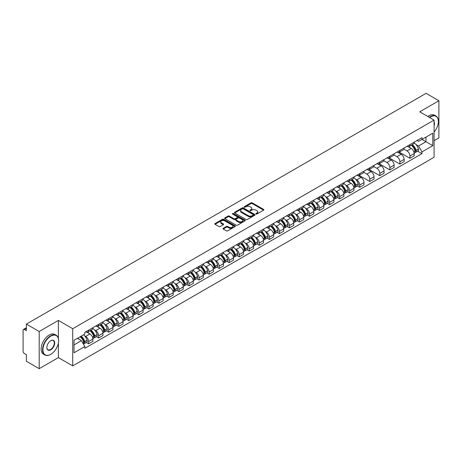 <?xml version="1.0" encoding="UTF-8"?>
<svg xmlns="http://www.w3.org/2000/svg" width="462" height="462" viewBox="0 0 462 462"><rect width="100%" height="100%" fill="white"/><g stroke="black" fill="none" stroke-linecap="round" stroke-linejoin="round"><path stroke-width="0.69" d="M255.994 214.01A0.624 0.364 0 0 0 256.878 214.01L263.588 210.135A0.895 0.514 0 0 0 263.848 209.771A0.895 0.514 0 0 0 263.588 209.402L252.217 202.841A0.895 0.514 0 0 0 250.953 202.841L244.242 206.716A0.624 0.364 0 0 0 245.126 207.224L245.992 206.722A2.859 1.652 0 0 1 250.034 206.722L250.987 207.271A2.859 1.652 0 0 1 251.825 208.437A2.859 1.652 0 0 1 250.987 209.604L250.115 210.106A0.624 0.364 0 0 0 250.999 210.614L251.871 210.118A2.859 1.652 0 0 1 255.913 210.118L256.86 210.66A2.859 1.652 0 0 1 257.698 211.833A2.859 1.652 0 0 1 256.86 212.999L255.994 213.496A0.624 0.364 0 0 0 255.994 214.01L255.994 213.496M223.215 228.297A0.895 0.514 0 0 0 222.955 228.661A0.895 0.514 0 0 0 223.215 229.031L226.409 230.873A0.895 0.514 0 0 0 227.674 230.873L235.129 226.565A0.895 0.514 0 0 0 235.389 226.201A0.895 0.514 0 0 0 235.129 225.837L223.752 219.271A0.895 0.514 0 0 0 222.493 219.271L215.038 223.573A0.895 0.514 0 0 0 214.772 223.937A0.895 0.514 0 0 0 215.038 224.307L218.89 226.53A0.895 0.514 0 0 0 220.155 226.53L223.342 224.688A0.895 0.514 0 0 0 223.608 224.324A0.895 0.514 0 0 0 223.342 223.96L221.431 222.857A2.391 1.38 0 0 1 220.732 221.881A2.391 1.38 0 0 1 222.21 220.605A2.391 1.38 0 0 1 224.815 220.905L232.299 225.225A2.391 1.38 0 0 1 232.998 226.201A2.391 1.38 0 0 1 231.526 227.477A2.391 1.38 0 0 1 228.921 227.177L227.674 226.455A0.895 0.514 0 0 0 226.409 226.455L223.215 228.297L223.215 229.031M72.725 328.713L58.374 320.426L39.189 331.502L26.38 324.105L426.091 93.336L438.9 100.733L419.721 111.804L434.072 120.091L72.725 328.713L72.725 365.875L434.072 157.253L434.072 120.091M246.055 219.525A0.895 0.514 0 0 0 247.32 219.525L254.776 215.223A0.895 0.514 0 0 0 255.036 214.859A0.895 0.514 0 0 0 254.776 214.495L243.405 207.929A0.895 0.514 0 0 0 242.14 207.929L234.684 212.231A0.895 0.514 0 0 0 234.425 212.595A0.895 0.514 0 0 0 234.684 212.959L246.055 219.525M232.756 214.143A0.624 0.364 0 0 1 233.391 214.235L244.941 220.9L237.497 225.196A0.895 0.514 0 0 1 236.232 225.196L224.861 218.63L224.861 217.902A0.895 0.514 0 0 0 224.601 218.266A0.895 0.514 0 0 0 224.861 218.63M224.861 217.902L228.049 216.06A0.895 0.514 0 0 1 229.314 216.06L233.928 218.722A0.895 0.514 0 0 0 235.193 218.722L237.306 217.504A0.895 0.514 0 0 0 237.566 217.14A0.895 0.514 0 0 0 237.306 216.77L232.507 213.998A0.624 0.364 0 0 1 233.391 213.49L244.952 220.166A0.895 0.514 0 0 1 245.212 220.53A0.895 0.514 0 0 1 244.952 220.894L244.952 220.166M39.189 331.502L39.189 368.664L26.38 361.267L26.38 354.689L24.388 353.54A1.819 1.051 -120 0 1 23.1 351.311L23.1 330.278A1.819 1.051 -120 0 1 23.475 329.441L26.38 327.766M434.072 140.679L438.9 137.895L438.9 100.733M39.189 368.664L58.374 357.588L72.725 365.875M26.38 324.105L26.38 330.682L24.388 329.533A1.819 1.051 -120 0 0 23.475 329.441M409.933 144.618A4.187 2.42 60 0 1 409.066 146.5L413.317 144.046A4.187 2.42 -120 0 0 414.183 142.169M403.909 149.128L406.976 150.901A4.187 2.42 60 0 1 409.938 156.029L414.183 153.575A4.187 2.42 -120 0 0 411.22 148.446L408.183 146.691M414.183 153.575L414.183 155.844L409.938 158.293L399.289 152.148M409.066 146.5A4.187 2.42 60 0 1 407.005 146.31M409.938 156.029L409.938 158.293M399.896 150.416A4.187 2.42 60 0 1 399.029 152.298L403.274 149.844A4.187 2.42 -120 0 0 404.14 147.961M389.247 157.946L399.896 164.091L404.14 161.636L404.14 159.373A4.187 2.42 -120 0 0 401.183 154.244L398.14 152.489M399.029 152.298A4.187 2.42 60 0 1 396.968 152.108M393.867 154.926L396.933 156.699A4.187 2.42 60 0 1 399.896 161.827L399.896 164.091M389.853 156.214A4.187 2.42 60 0 1 388.987 158.091L393.237 155.642A4.187 2.42 -120 0 0 394.103 153.759M379.204 163.739L389.853 169.889L394.103 167.435L394.103 165.171A4.187 2.42 -120 0 0 391.141 160.043L388.103 158.287M388.987 158.091A4.187 2.42 60 0 1 386.925 157.906M383.824 160.724L386.89 162.491A4.187 2.42 60 0 1 389.853 167.619L389.853 169.889M379.81 162.012A4.187 2.42 60 0 1 378.944 163.889L383.194 161.44A4.187 2.42 -120 0 0 384.061 159.557M369.161 169.537L379.81 175.687L384.061 173.233L384.061 170.969A4.187 2.42 -120 0 0 381.098 165.841L378.06 164.085M378.944 163.889A4.187 2.42 60 0 1 376.882 163.704M373.781 166.522L376.853 168.289A4.187 2.42 60 0 1 379.81 173.417L379.81 175.687M369.773 167.81A4.187 2.42 60 0 1 368.907 169.687L373.152 167.232A4.187 2.42 -120 0 0 374.018 165.356M359.124 175.335L369.773 181.485L374.018 179.031L374.018 176.761A4.187 2.42 -120 0 0 371.061 171.633L368.018 169.877M368.907 169.687A4.187 2.42 60 0 1 366.845 169.496M363.744 172.314L366.811 174.087A4.187 2.42 60 0 1 369.773 179.216L369.773 181.485M359.731 173.602A4.187 2.42 60 0 1 358.864 175.485L363.109 173.031A4.187 2.42 -120 0 0 363.981 171.154M357.426 185.949L359.731 187.277L363.981 184.829L363.981 182.559A4.187 2.42 -120 0 0 361.018 177.431L357.975 175.675M358.864 175.485A4.187 2.42 60 0 1 356.803 175.294M355.7 179.268L356.768 179.885A4.187 2.42 60 0 1 359.731 185.014L359.731 187.277M349.688 179.4A4.187 2.42 60 0 1 348.822 181.283L353.072 178.829A4.187 2.42 -120 0 0 353.938 176.952M347.384 191.747L349.688 193.076L353.938 190.627L353.938 188.357A4.187 2.42 -120 0 0 350.976 183.229L347.938 181.474M348.822 181.283A4.187 2.42 60 0 1 346.76 181.092M345.657 185.066L346.731 185.684A4.187 2.42 60 0 1 349.688 190.812L349.688 193.076M339.651 185.198A4.187 2.42 60 0 1 338.779 187.081L343.029 184.627A4.187 2.42 -120 0 0 343.895 182.744M337.347 197.545L339.651 198.874L343.895 196.419L343.895 194.155A4.187 2.42 -120 0 0 340.939 189.027L337.895 187.272M338.779 187.081A4.187 2.42 60 0 1 336.723 186.891M335.614 190.864L336.688 191.482A4.187 2.42 60 0 1 339.651 196.61L339.651 198.874M329.608 190.997A4.187 2.42 60 0 1 328.742 192.873L332.987 190.425A4.187 2.42 -120 0 0 333.853 188.542M327.304 203.344L329.608 204.672L333.859 202.217L333.859 199.954A4.187 2.42 -120 0 0 330.896 194.825L327.853 193.07M328.742 192.873A4.187 2.42 60 0 1 326.68 192.689M325.577 196.656L326.646 197.274A4.187 2.42 60 0 1 329.608 202.402L329.608 204.672M319.565 196.795A4.187 2.42 60 0 1 318.699 198.672L322.95 196.223A4.187 2.42 -120 0 0 323.816 194.34M317.261 209.136L319.565 210.47L323.816 208.016L323.816 205.752A4.187 2.42 -120 0 0 320.853 200.623L317.816 198.868M318.699 198.672A4.187 2.42 60 0 1 316.637 198.487M315.534 202.454L316.609 203.072A4.187 2.42 60 0 1 319.565 208.2L319.565 210.47M309.523 202.593A4.187 2.42 60 0 1 308.656 204.47L312.907 202.015A4.187 2.42 -120 0 0 313.773 200.138M307.224 214.934L309.528 216.268L313.773 213.814L313.773 211.544A4.187 2.42 -120 0 0 310.811 206.416L307.773 204.66M308.656 204.47A4.187 2.42 60 0 1 306.595 204.279M305.492 208.252L306.566 208.87A4.187 2.42 60 0 1 309.528 213.998L309.528 216.268M299.486 208.385A4.187 2.42 60 0 1 298.619 210.268L302.864 207.813A4.187 2.42 -120 0 0 303.73 205.937M297.182 220.732L299.486 222.06L303.73 219.612L303.73 217.342A4.187 2.42 -120 0 0 300.774 212.214L297.73 210.458M298.619 210.268A4.187 2.42 60 0 1 296.558 210.077M295.455 214.05L296.523 214.668A4.187 2.42 60 0 1 299.486 219.797L299.486 222.06M289.443 214.183A4.187 2.42 60 0 1 288.577 216.066L292.827 213.611A4.187 2.42 -120 0 0 293.693 211.735M287.139 226.53L289.443 227.858L293.693 225.41L293.693 223.14A4.187 2.42 -120 0 0 290.731 218.012L287.693 216.256M288.577 216.066A4.187 2.42 60 0 1 286.515 215.875M285.412 219.848L286.48 220.466A4.187 2.42 60 0 1 289.443 225.595L289.443 227.858M279.4 219.981A4.187 2.42 60 0 1 278.534 221.864L282.784 219.41A4.187 2.42 -120 0 0 283.651 217.527M277.102 232.328L279.4 233.657L283.651 231.202L283.651 228.938A4.187 2.42 -120 0 0 280.688 223.81L277.65 222.055M278.534 221.864A4.187 2.42 60 0 1 276.472 221.673M275.369 225.641L276.443 226.264A4.187 2.42 60 0 1 279.4 231.393L279.4 233.657M269.363 225.779A4.187 2.42 60 0 1 268.497 227.656L272.742 225.208A4.187 2.42 -120 0 0 273.608 223.325M267.059 238.126L269.363 239.455L273.608 237L273.608 234.736A4.187 2.42 -120 0 0 270.651 229.608L267.608 227.853M268.497 227.656A4.187 2.42 60 0 1 266.435 227.471M265.332 231.439L266.401 232.057A4.187 2.42 60 0 1 269.363 237.185L269.363 239.455M259.321 231.578A4.187 2.42 60 0 1 258.454 233.454L262.699 231.006A4.187 2.42 -120 0 0 263.571 229.123M257.016 243.919L259.321 245.253L263.571 242.798L263.571 240.535A4.187 2.42 -120 0 0 260.608 235.406L257.565 233.651M258.454 233.454A4.187 2.42 60 0 1 256.393 233.264M255.29 237.237L256.358 237.855A4.187 2.42 60 0 1 259.321 242.983L259.321 245.253M249.278 237.376A4.187 2.42 60 0 1 248.412 239.252L252.662 236.798A4.187 2.42 -120 0 0 253.528 234.921M246.974 249.717L249.278 251.051L253.528 248.596L253.528 246.327A4.187 2.42 -120 0 0 250.566 241.199L247.528 239.443M248.412 239.252A4.187 2.42 60 0 1 246.35 239.062M245.247 243.035L246.321 243.653A4.187 2.42 60 0 1 249.278 248.781L249.278 251.051M239.241 243.168A4.187 2.42 60 0 1 238.369 245.051L242.619 242.596A4.187 2.42 -120 0 0 243.486 240.719M236.937 255.515L239.241 256.843L243.486 254.395L243.486 252.125A4.187 2.42 -120 0 0 240.529 246.997L237.485 245.241M238.369 245.051A4.187 2.42 60 0 1 236.313 244.86M235.204 248.833L236.278 249.451A4.187 2.42 60 0 1 239.241 254.579L239.241 256.843M229.198 248.966A4.187 2.42 60 0 1 228.332 250.849L232.577 248.394A4.187 2.42 -120 0 0 233.443 246.517M226.894 261.313L229.198 262.641L233.449 260.193L233.449 257.923A4.187 2.42 -120 0 0 230.486 252.795L227.443 251.039M228.332 250.849A4.187 2.42 60 0 1 226.27 250.658M225.167 254.631L226.236 255.249A4.187 2.42 60 0 1 229.198 260.377L229.198 262.641M219.155 254.764A4.187 2.42 60 0 1 218.289 256.647L222.54 254.192A4.187 2.42 -120 0 0 223.406 252.31M216.851 267.111L219.155 268.439L223.406 265.985L223.406 263.721A4.187 2.42 -120 0 0 220.443 258.593L217.406 256.837M218.289 256.647A4.187 2.42 60 0 1 216.228 256.456M215.125 260.424L216.199 261.047A4.187 2.42 60 0 1 219.155 266.176L219.155 268.439M209.113 260.562A4.187 2.42 60 0 1 208.247 262.439L212.497 259.99A4.187 2.42 -120 0 0 213.363 258.108M206.814 272.909L209.119 274.237L213.363 271.783L213.363 269.519A4.187 2.42 -120 0 0 210.401 264.391L207.363 262.635M208.247 262.439A4.187 2.42 60 0 1 206.185 262.254M205.082 266.222L206.156 266.84A4.187 2.42 60 0 1 209.119 271.968L209.119 274.237M199.076 266.36A4.187 2.42 60 0 1 198.21 268.237L202.454 265.783A4.187 2.42 -120 0 0 203.32 263.906M196.772 278.702L199.076 280.036L203.32 277.581L203.32 275.317A4.187 2.42 -120 0 0 200.364 270.189L197.32 268.434M198.21 268.237A4.187 2.42 60 0 1 196.148 268.047M195.045 272.02L196.113 272.638A4.187 2.42 60 0 1 199.076 277.766L199.076 280.036M189.033 272.158A4.187 2.42 60 0 1 188.167 274.035L192.417 271.581A4.187 2.42 -120 0 0 193.283 269.704M186.729 284.5L189.033 285.834L193.283 283.379L193.283 281.11A4.187 2.42 -120 0 0 190.321 275.981L187.283 274.226M188.167 274.035A4.187 2.42 60 0 1 186.105 273.845M185.002 277.818L186.071 278.436A4.187 2.42 60 0 1 189.033 283.564L189.033 285.834M178.99 277.951A4.187 2.42 60 0 1 178.124 279.833L182.375 277.379A4.187 2.42 -120 0 0 183.241 275.502M176.692 290.298L178.99 291.626L183.241 289.177L183.241 286.908A4.187 2.42 -120 0 0 180.278 281.78L177.241 280.024M178.124 279.833A4.187 2.42 60 0 1 176.062 279.643M174.959 283.616L176.034 284.234A4.187 2.42 60 0 1 178.99 289.362L178.99 291.626M168.953 283.749A4.187 2.42 60 0 1 168.087 285.632L172.332 283.177A4.187 2.42 -120 0 0 173.198 281.3M166.649 296.096L168.953 297.424L173.198 294.975L173.198 292.706A4.187 2.42 -120 0 0 170.241 287.578L167.198 285.822M168.087 285.632A4.187 2.42 60 0 1 166.025 285.441M164.922 289.414L165.991 290.032A4.187 2.42 60 0 1 168.953 295.16L168.953 297.424M158.911 289.547A4.187 2.42 60 0 1 158.044 291.43L162.289 288.975A4.187 2.42 -120 0 0 163.161 287.093M156.606 301.894L158.911 303.222L163.161 300.768L163.161 298.504A4.187 2.42 -120 0 0 160.198 293.376L157.155 291.62M158.044 291.43A4.187 2.42 60 0 1 155.983 291.239M154.88 295.206L155.948 295.83A4.187 2.42 60 0 1 158.911 300.958L158.911 303.222M148.868 295.345A4.187 2.42 60 0 1 148.002 297.222L152.252 294.773A4.187 2.42 -120 0 0 153.118 292.891M146.564 307.692L148.868 309.02L153.118 306.566L153.118 304.302A4.187 2.42 -120 0 0 150.156 299.174L147.118 297.418M148.002 297.222A4.187 2.42 60 0 1 145.94 297.037M144.837 301.005L145.911 301.622A4.187 2.42 60 0 1 148.868 306.751L148.868 309.02M138.831 301.143A4.187 2.42 60 0 1 137.959 303.02L142.209 300.566A4.187 2.42 -120 0 0 143.076 298.689M136.527 313.484L138.831 314.818L143.076 312.364L143.076 310.094A4.187 2.42 -120 0 0 140.119 304.966L137.075 303.211M137.959 303.02A4.187 2.42 60 0 1 135.903 302.829M134.794 306.803L135.868 307.421A4.187 2.42 60 0 1 138.831 312.549L138.831 314.818M128.788 306.941A4.187 2.42 60 0 1 127.922 308.818L132.167 306.364A4.187 2.42 -120 0 0 133.039 304.487M126.484 319.282L128.788 320.616L133.039 318.162L133.039 315.892A4.187 2.42 -120 0 0 130.076 310.764L127.033 309.009M127.922 308.818A4.187 2.42 60 0 1 125.86 308.628M124.757 312.601L125.826 313.219A4.187 2.42 60 0 1 128.788 318.347L128.788 320.616M118.746 312.734A4.187 2.42 60 0 1 117.879 314.616L122.13 312.162A4.187 2.42 -120 0 0 122.996 310.285M116.441 325.081L118.746 326.409L122.996 323.96L122.996 321.691A4.187 2.42 -120 0 0 120.033 316.562L116.996 314.807M117.879 314.616A4.187 2.42 60 0 1 115.818 314.426M114.715 318.399L115.789 319.017A4.187 2.42 60 0 1 118.746 324.145L118.746 326.409M108.703 318.532A4.187 2.42 60 0 1 107.837 320.414L112.087 317.96A4.187 2.42 -120 0 0 112.953 316.077M106.404 330.879L108.709 332.207L112.953 329.758L112.953 327.489A4.187 2.42 -120 0 0 109.991 322.361L106.953 320.605M107.837 320.414A4.187 2.42 60 0 1 105.775 320.224M104.672 324.197L105.746 324.815A4.187 2.42 60 0 1 108.709 329.943L108.709 332.207M98.666 324.33A4.187 2.42 60 0 1 97.8 326.207L102.044 323.758A4.187 2.42 -120 0 0 102.91 321.875M96.362 336.677L98.666 338.005L102.91 335.551L102.91 333.287A4.187 2.42 -120 0 0 99.954 328.159L96.91 326.403M97.8 326.207A4.187 2.42 60 0 1 95.738 326.022M94.635 329.989L95.703 330.607A4.187 2.42 60 0 1 98.666 335.741L98.666 338.005M88.623 330.128A4.187 2.42 60 0 1 87.757 332.005L92.007 329.556A4.187 2.42 -120 0 0 92.874 327.673M86.319 342.475L88.623 343.803L92.874 341.349L92.874 339.085A4.187 2.42 -120 0 0 89.911 333.957L86.873 332.201M87.757 332.005A4.187 2.42 60 0 1 85.695 331.82M84.592 335.787L85.661 336.405A4.187 2.42 60 0 1 88.623 341.534L88.623 343.803M417.047 140.512L418.56 141.384L432.784 133.172L425.964 137.11L425.964 141.719L418.56 145.992L415.944 144.485M74.012 344.918L81.416 340.644L84.829 346.552L74.012 352.795L74.012 340.309L84.829 334.066L84.829 332.317L421.973 137.67L421.973 139.414L432.784 145.657L421.973 151.906L418.56 145.992M432.784 133.172L432.784 145.657M84.829 346.552L84.829 348.296L421.973 153.65L421.973 151.906M58.374 320.426L58.374 338.311M58.374 343.168L58.374 357.588M81.416 340.644L77.425 338.34M417.671 151.166L421.973 153.65M256.243 214.097L256.86 213.739A2.859 1.652 0 0 0 257.698 212.572L257.698 211.833M251.825 208.437L251.825 209.182A2.859 1.652 0 0 1 250.987 210.349L250.364 210.707M263.577 210.141L252.217 203.58A0.895 0.514 0 0 0 250.953 203.58L244.49 207.311M254.776 214.495L254.776 215.223L243.405 208.668A0.895 0.514 0 0 0 242.14 208.668L234.696 212.965L234.684 212.231M253.193 215.113A0.624 0.364 0 0 0 253.193 214.605L243.214 208.841A0.624 0.364 0 0 0 242.331 208.841L241.412 209.367A2.859 1.652 0 0 0 240.575 210.533A2.859 1.652 0 0 0 241.412 211.7L248.238 215.644A2.859 1.652 0 0 0 252.281 215.644L253.193 215.113L253.193 215.858A0.624 0.364 0 0 0 253.378 215.598L253.378 214.859M240.575 210.533L240.575 211.278A2.859 1.652 0 0 0 241.412 212.445L241.412 211.7M253.193 215.858L252.281 216.383A2.859 1.652 0 0 1 248.238 216.383L241.412 212.445M224.873 218.642L228.049 216.805L228.049 216.06M237.566 217.14L237.566 217.879A0.895 0.514 0 0 1 237.306 218.243L235.193 219.467A0.895 0.514 0 0 1 233.928 219.467L229.314 216.805A0.895 0.514 0 0 0 228.049 216.805M238.71 221.489A2.391 1.38 0 0 0 241.32 221.789A2.391 1.38 0 0 0 242.793 220.513A2.391 1.38 0 0 0 242.094 219.537L239.455 218.012A0.895 0.514 0 0 0 238.19 218.012L236.076 219.236A0.895 0.514 0 0 0 235.811 219.6A0.895 0.514 0 0 0 236.076 219.964L238.71 221.489L238.71 222.228A2.391 1.38 0 0 0 241.32 222.528A2.391 1.38 0 0 0 242.793 221.252L242.793 220.513M235.811 219.6L235.811 220.345A0.895 0.514 0 0 0 236.076 220.709L236.076 219.964M238.71 222.228L236.076 220.709M232.998 226.201L232.998 226.946A2.391 1.38 0 0 1 231.526 228.222A2.391 1.38 0 0 1 228.921 227.922L227.674 227.2A0.895 0.514 0 0 0 226.409 227.2L223.227 229.037M220.732 221.881L220.732 222.62A2.391 1.38 0 0 0 221.431 223.596L221.431 222.857M223.331 224.694L221.431 223.596M235.118 226.571L223.752 220.016A0.895 0.514 0 0 0 222.493 220.016L215.049 224.313M411.515 145.085A5.735 3.309 60 0 1 411.544 145.103A5.735 3.309 60 0 1 415.321 150.248L415.35 150.369A1.115 0.641 60 0 1 415.176 151.241A1.115 0.641 60 0 1 415.153 151.259M411.267 145.23A6.918 3.996 60 0 1 415.067 150.941L415.101 151.057A2.298 1.328 60 0 1 414.737 152.864L414.166 153.193M415.13 152.356A2.298 1.328 -120 0 0 415.765 152.269A2.298 1.328 -120 0 0 416.129 150.462L416.095 150.346A6.918 3.996 -120 0 0 412.295 144.635M414.096 142.902A6.918 3.996 60 0 1 418.445 148.989L418.48 149.105A2.298 1.328 60 0 1 418.116 150.912L415.765 152.269M408.905 146.581A6.918 3.996 60 0 1 410.348 147.944M413.715 147.956L414.593 148.464M434.072 132.051A11.105 6.41 120 0 0 438.386 121.466A11.105 6.41 120 0 0 430.532 116.932A11.105 6.41 120 0 0 429.62 117.521M429.256 117.313A11.377 6.572 -60 0 1 430.341 116.597A11.377 6.572 -60 0 1 436.03 116.037A11.377 6.572 -60 0 1 438.386 121.246A11.377 6.572 -60 0 1 438.386 121.356M434.072 121.997A5.55 3.205 -60 0 1 434.072 125.918M427.841 116.493A11.377 6.572 -60 0 1 428.921 115.783A11.377 6.572 -60 0 1 434.615 115.217L436.03 116.037M50.583 354.429L50.78 354.319A11.105 6.41 120 0 0 58.628 340.719A11.105 6.41 120 0 0 50.78 336.186A11.105 6.41 120 0 0 42.926 349.786A11.105 6.41 120 0 0 50.78 354.319L50.583 354.429A11.377 6.572 -60 0 1 44.895 354.995A11.377 6.572 -60 0 1 43.151 345.876A11.377 6.572 -60 0 1 50.583 335.851A11.377 6.572 -60 0 1 56.272 335.285A11.377 6.572 -60 0 1 58.628 340.494A11.377 6.572 -60 0 1 58.628 340.609M50.78 340.719L50.78 340.719A5.55 3.205 -60 0 1 54.701 342.983A5.55 3.205 -60 0 1 50.78 349.786A5.55 3.205 -60 0 1 46.853 347.516A5.55 3.205 -60 0 1 50.78 340.719L50.78 340.719M46.853 347.407A5.278 3.049 120 0 0 47.944 349.711A5.278 3.049 120 0 0 50.583 349.451A5.278 3.049 120 0 0 54.031 344.796A5.278 3.049 120 0 0 53.222 340.569A5.278 3.049 120 0 0 50.681 340.777M44.895 354.995L43.48 354.175A11.377 6.572 -60 0 1 41.736 345.056A11.377 6.572 -60 0 1 49.168 335.031A11.377 6.572 -60 0 1 54.857 334.471L56.272 335.285M351.27 179.868A5.735 3.309 60 0 1 351.299 179.885A5.735 3.309 60 0 1 355.07 185.031L355.105 185.152A1.115 0.641 60 0 1 354.932 186.024A1.115 0.641 60 0 1 354.903 186.042M351.022 180.013A6.918 3.996 60 0 1 354.822 185.724L354.856 185.84A2.298 1.328 60 0 1 354.493 187.647L353.921 187.976M354.885 187.139A2.298 1.328 -120 0 0 355.521 187.052A2.298 1.328 -120 0 0 355.884 185.245L355.85 185.129A6.918 3.996 -120 0 0 352.05 179.418M353.852 177.685A6.918 3.996 60 0 1 358.2 183.772L358.235 183.888A2.298 1.328 60 0 1 357.871 185.695L355.521 187.052M348.66 181.364A6.918 3.996 60 0 1 350.104 182.727M353.47 182.733L354.348 183.247M341.227 185.666A5.735 3.309 60 0 1 341.256 185.684A5.735 3.309 60 0 1 345.033 190.829L345.068 190.945A1.115 0.641 60 0 1 344.889 191.822A1.115 0.641 60 0 1 344.866 191.834M340.979 185.811A6.918 3.996 60 0 1 344.779 191.516L344.814 191.638A2.298 1.328 60 0 1 344.45 193.439L343.878 193.774M344.843 192.931A2.298 1.328 -120 0 0 345.478 192.845A2.298 1.328 -120 0 0 345.842 191.043L345.807 190.922A6.918 3.996 -120 0 0 342.007 185.216M343.809 183.483A6.918 3.996 60 0 1 348.157 189.57L348.192 189.686A2.298 1.328 60 0 1 347.828 191.493L345.478 192.845M338.617 187.162A6.918 3.996 60 0 1 340.061 188.525M343.428 188.531L344.311 189.039M331.19 191.464A5.735 3.309 60 0 1 331.219 191.482A5.735 3.309 60 0 1 334.99 196.627L335.025 196.743A1.115 0.641 60 0 1 334.846 197.62A1.115 0.641 60 0 1 334.823 197.632M330.936 191.609A6.918 3.996 60 0 1 334.736 197.314L334.771 197.436A2.298 1.328 60 0 1 334.407 199.238L333.835 199.567M334.8 198.729A2.298 1.328 -120 0 0 335.441 198.643A2.298 1.328 -120 0 0 335.805 196.841L335.77 196.72A6.918 3.996 -120 0 0 331.964 191.014M333.766 189.281A6.918 3.996 60 0 1 338.12 195.362L338.149 195.484A2.298 1.328 60 0 1 337.791 197.286L335.441 198.643M328.58 192.954A6.918 3.996 60 0 1 330.024 194.317M333.385 194.329L334.269 194.837M321.148 197.262A5.735 3.309 60 0 1 321.177 197.274A5.735 3.309 60 0 1 324.948 202.425L324.982 202.541A1.115 0.641 60 0 1 324.809 203.419A1.115 0.641 60 0 1 324.78 203.43M320.894 197.407A6.918 3.996 60 0 1 324.699 203.113L324.734 203.234A2.298 1.328 60 0 1 324.37 205.036L323.798 205.365M324.763 204.527A2.298 1.328 -120 0 0 325.398 204.441A2.298 1.328 -120 0 0 325.762 202.639L325.727 202.518A6.918 3.996 -120 0 0 321.927 196.812M323.729 195.074A6.918 3.996 60 0 1 328.078 201.161L328.112 201.282A2.298 1.328 60 0 1 327.749 203.084L325.398 204.441M318.537 198.752A6.918 3.996 60 0 1 319.981 200.115M323.342 200.127L324.226 200.635M311.105 203.055A5.735 3.309 60 0 1 311.134 203.072A5.735 3.309 60 0 1 314.911 208.218L314.94 208.339A1.115 0.641 60 0 1 314.766 209.217A1.115 0.641 60 0 1 314.743 209.228M310.857 203.199A6.918 3.996 60 0 1 314.657 208.911L314.691 209.026A2.298 1.328 60 0 1 314.327 210.834L313.756 211.163M314.72 210.326A2.298 1.328 -120 0 0 315.355 210.239A2.298 1.328 -120 0 0 315.719 208.431L315.685 208.316A6.918 3.996 -120 0 0 311.885 202.61M313.686 200.872A6.918 3.996 60 0 1 318.035 206.959L318.07 207.08A2.298 1.328 60 0 1 317.706 208.882L315.355 210.239M308.495 204.55A6.918 3.996 60 0 1 309.938 205.913M313.305 205.925L314.183 206.433M301.062 208.853A5.735 3.309 60 0 1 301.091 208.87A5.735 3.309 60 0 1 304.868 214.016L304.903 214.137A1.115 0.641 60 0 1 304.724 215.009A1.115 0.641 60 0 1 304.701 215.026M300.814 208.997A6.918 3.996 60 0 1 304.614 214.709L304.649 214.824A2.298 1.328 60 0 1 304.285 216.632L303.713 216.961M304.677 216.124A2.298 1.328 -120 0 0 305.318 216.037A2.298 1.328 -120 0 0 305.682 214.229L305.648 214.114A6.918 3.996 -120 0 0 301.842 208.402M303.644 206.67A6.918 3.996 60 0 1 307.992 212.757L308.027 212.872A2.298 1.328 60 0 1 307.663 214.68L305.318 216.037M298.452 210.349A6.918 3.996 60 0 1 299.902 211.712M303.263 211.723L304.146 212.231M291.025 214.651A5.735 3.309 60 0 1 291.054 214.668A5.735 3.309 60 0 1 294.825 219.814L294.86 219.935A1.115 0.641 60 0 1 294.687 220.807A1.115 0.641 60 0 1 294.658 220.819M290.771 214.795A6.918 3.996 60 0 1 294.577 220.507L294.612 220.622A2.298 1.328 60 0 1 294.248 222.43L293.676 222.759M294.64 221.922A2.298 1.328 -120 0 0 295.276 221.835A2.298 1.328 -120 0 0 295.64 220.028L295.605 219.912A6.918 3.996 -120 0 0 291.805 214.201M293.607 212.468A6.918 3.996 60 0 1 297.955 218.555L297.99 218.67A2.298 1.328 60 0 1 297.626 220.478L295.276 221.835M288.415 216.147A6.918 3.996 60 0 1 289.859 217.51M293.22 217.515L294.103 218.029M280.983 220.449A5.735 3.309 60 0 1 281.012 220.466A5.735 3.309 60 0 1 284.783 225.612L284.817 225.727A1.115 0.641 60 0 1 284.644 226.605A1.115 0.641 60 0 1 284.615 226.617M280.734 220.593A6.918 3.996 60 0 1 284.534 226.299L284.569 226.42A2.298 1.328 60 0 1 284.205 228.222L283.633 228.557M284.598 227.714A2.298 1.328 -120 0 0 285.233 227.627A2.298 1.328 -120 0 0 285.597 225.826L285.562 225.704A6.918 3.996 -120 0 0 281.762 219.999M283.564 218.266A6.918 3.996 60 0 1 287.913 224.353L287.947 224.468A2.298 1.328 60 0 1 287.583 226.276L285.233 227.627M278.372 221.939A6.918 3.996 60 0 1 279.816 223.308M283.183 223.313L284.061 223.822M270.94 226.247A5.735 3.309 60 0 1 270.969 226.264A5.735 3.309 60 0 1 274.746 231.41L274.78 231.526A1.115 0.641 60 0 1 274.601 232.403A1.115 0.641 60 0 1 274.578 232.415M270.692 226.392A6.918 3.996 60 0 1 274.492 232.097L274.526 232.219A2.298 1.328 60 0 1 274.162 234.02L273.591 234.35M274.555 233.512A2.298 1.328 -120 0 0 275.196 233.425A2.298 1.328 -120 0 0 275.554 231.624L275.525 231.502A6.918 3.996 -120 0 0 271.72 225.797M273.521 224.058A6.918 3.996 60 0 1 277.87 230.145L277.905 230.267A2.298 1.328 60 0 1 277.541 232.068L275.196 233.425M268.33 227.737A6.918 3.996 60 0 1 269.779 229.1M273.14 229.112L274.024 229.62M260.903 232.045A5.735 3.309 60 0 1 260.932 232.057A5.735 3.309 60 0 1 264.703 237.202L264.738 237.324A1.115 0.641 60 0 1 264.559 238.201A1.115 0.641 60 0 1 264.535 238.213M260.649 232.19A6.918 3.996 60 0 1 264.455 237.895L264.483 238.017A2.298 1.328 60 0 1 264.125 239.818L263.554 240.148M264.518 239.31A2.298 1.328 -120 0 0 265.153 239.224A2.298 1.328 -120 0 0 265.517 237.422L265.483 237.301A6.918 3.996 -120 0 0 261.683 231.595M263.484 229.857A6.918 3.996 60 0 1 267.833 235.943L267.868 236.065A2.298 1.328 60 0 1 267.504 237.866L265.153 239.224M258.293 233.535A6.918 3.996 60 0 1 259.736 234.898M263.097 234.91L263.981 235.418M250.86 237.838A5.735 3.309 60 0 1 250.889 237.855A5.735 3.309 60 0 1 254.66 243L254.695 243.122A1.115 0.641 60 0 1 254.522 244A1.115 0.641 60 0 1 254.493 244.011M250.612 237.982A6.918 3.996 60 0 1 254.412 243.693L254.447 243.809A2.298 1.328 60 0 1 254.083 245.617L253.511 245.946M254.475 245.108A2.298 1.328 -120 0 0 255.111 245.022A2.298 1.328 -120 0 0 255.474 243.214L255.44 243.099A6.918 3.996 -120 0 0 251.64 237.387M253.442 235.655A6.918 3.996 60 0 1 257.79 241.742L257.825 241.863A2.298 1.328 60 0 1 257.461 243.665L255.111 245.022M248.25 239.333A6.918 3.996 60 0 1 249.694 240.696M253.06 240.708L253.938 241.216M240.817 243.636A5.735 3.309 60 0 1 240.846 243.653A5.735 3.309 60 0 1 244.623 248.799L244.658 248.92A1.115 0.641 60 0 1 244.479 249.792A1.115 0.641 60 0 1 244.456 249.809M240.569 243.78A6.918 3.996 60 0 1 244.369 249.492L244.404 249.607A2.298 1.328 60 0 1 244.04 251.415L243.468 251.744M244.433 250.906A2.298 1.328 -120 0 0 245.068 250.82A2.298 1.328 -120 0 0 245.432 249.012L245.397 248.897A6.918 3.996 -120 0 0 241.597 243.185M243.399 241.453A6.918 3.996 60 0 1 247.748 247.54L247.782 247.655A2.298 1.328 60 0 1 247.418 249.463L245.068 250.82M238.207 245.131A6.918 3.996 60 0 1 239.651 246.494M243.018 246.506L243.901 247.014M230.781 249.434A5.735 3.309 60 0 1 230.809 249.451A5.735 3.309 60 0 1 234.581 254.597L234.615 254.718A1.115 0.641 60 0 1 234.436 255.59A1.115 0.641 60 0 1 234.413 255.602M230.526 249.578A6.918 3.996 60 0 1 234.326 255.284L234.361 255.405A2.298 1.328 60 0 1 233.997 257.213L233.425 257.542M234.39 256.705A2.298 1.328 -120 0 0 235.031 256.618A2.298 1.328 -120 0 0 235.395 254.81L235.36 254.695A6.918 3.996 -120 0 0 231.554 248.983M233.356 247.251A6.918 3.996 60 0 1 237.711 253.338L237.739 253.453A2.298 1.328 60 0 1 237.381 255.261L235.031 256.618M228.17 250.93A6.918 3.996 60 0 1 229.614 252.292M232.975 252.298L233.859 252.812M220.738 255.232A5.735 3.309 60 0 1 220.767 255.249A5.735 3.309 60 0 1 224.538 260.395L224.572 260.51A1.115 0.641 60 0 1 224.399 261.388A1.115 0.641 60 0 1 224.37 261.4M220.484 255.376A6.918 3.996 60 0 1 224.289 261.082L224.324 261.203A2.298 1.328 60 0 1 223.96 263.005L223.389 263.34M224.353 262.497A2.298 1.328 -120 0 0 224.988 262.41A2.298 1.328 -120 0 0 225.352 260.608L225.317 260.487A6.918 3.996 -120 0 0 221.517 254.781M223.319 253.049A6.918 3.996 60 0 1 227.668 259.13L227.702 259.251A2.298 1.328 60 0 1 227.339 261.059L224.988 262.41M218.128 256.722A6.918 3.996 60 0 1 219.571 258.091M222.932 258.096L223.816 258.605M210.695 261.03A5.735 3.309 60 0 1 210.724 261.047A5.735 3.309 60 0 1 214.501 266.193L214.53 266.308A1.115 0.641 60 0 1 214.356 267.186A1.115 0.641 60 0 1 214.333 267.198M210.447 261.174A6.918 3.996 60 0 1 214.247 266.88L214.281 267.001A2.298 1.328 60 0 1 213.918 268.803L213.346 269.132M214.31 268.295A2.298 1.328 -120 0 0 214.946 268.208A2.298 1.328 -120 0 0 215.309 266.407L215.275 266.285A6.918 3.996 -120 0 0 211.475 260.58M213.277 258.841A6.918 3.996 60 0 1 217.625 264.928L217.66 265.049A2.298 1.328 60 0 1 217.296 266.851L214.946 268.208M208.085 262.52A6.918 3.996 60 0 1 209.529 263.883M212.895 263.894L213.773 264.403M200.652 266.828A5.735 3.309 60 0 1 200.681 266.84A5.735 3.309 60 0 1 204.458 271.985L204.493 272.106A1.115 0.641 60 0 1 204.314 272.984A1.115 0.641 60 0 1 204.291 272.996M200.404 266.972A6.918 3.996 60 0 1 204.204 272.678L204.239 272.799A2.298 1.328 60 0 1 203.875 274.601L203.303 274.93M204.268 274.093A2.298 1.328 -120 0 0 204.909 274.006A2.298 1.328 -120 0 0 205.272 272.205L205.238 272.083A6.918 3.996 -120 0 0 201.432 266.378M203.234 264.639A6.918 3.996 60 0 1 207.582 270.726L207.617 270.848A2.298 1.328 60 0 1 207.253 272.649L204.909 274.006M198.042 268.318A6.918 3.996 60 0 1 199.492 269.681M202.853 269.692L203.736 270.201M190.615 272.62A5.735 3.309 60 0 1 190.644 272.638A5.735 3.309 60 0 1 194.415 277.783L194.45 277.905A1.115 0.641 60 0 1 194.277 278.777A1.115 0.641 60 0 1 194.248 278.794M190.361 272.765A6.918 3.996 60 0 1 194.167 278.476L194.202 278.592A2.298 1.328 60 0 1 193.838 280.399L193.266 280.729M194.231 279.891A2.298 1.328 -120 0 0 194.866 279.805A2.298 1.328 -120 0 0 195.23 277.997L195.195 277.881A6.918 3.996 -120 0 0 191.395 272.17M193.197 270.437A6.918 3.996 60 0 1 197.545 276.524L197.58 276.646A2.298 1.328 60 0 1 197.216 278.447L194.866 279.805M188.005 274.116A6.918 3.996 60 0 1 189.449 275.479M192.81 275.491L193.694 275.999M180.573 278.419A5.735 3.309 60 0 1 180.602 278.436A5.735 3.309 60 0 1 184.373 283.581L184.407 283.703A1.115 0.641 60 0 1 184.234 284.575A1.115 0.641 60 0 1 184.205 284.592M180.324 278.563A6.918 3.996 60 0 1 184.124 284.274L184.159 284.39A2.298 1.328 60 0 1 183.795 286.197L183.223 286.527M184.188 285.689A2.298 1.328 -120 0 0 184.823 285.603A2.298 1.328 -120 0 0 185.187 283.795L185.152 283.68A6.918 3.996 -120 0 0 181.352 277.968M183.154 276.236A6.918 3.996 60 0 1 187.503 282.322L187.537 282.438A2.298 1.328 60 0 1 187.174 284.245L184.823 285.603M177.962 279.914A6.918 3.996 60 0 1 179.406 281.277M182.773 281.289L183.651 281.797M170.53 284.217A5.735 3.309 60 0 1 170.559 284.234A5.735 3.309 60 0 1 174.336 289.379L174.37 289.501A1.115 0.641 60 0 1 174.191 290.373A1.115 0.641 60 0 1 174.168 290.384M170.282 284.361A6.918 3.996 60 0 1 174.082 290.067L174.116 290.188A2.298 1.328 60 0 1 173.752 291.996L173.181 292.325M174.145 291.487A2.298 1.328 -120 0 0 174.786 291.401A2.298 1.328 -120 0 0 175.144 289.593L175.115 289.478A6.918 3.996 -120 0 0 171.31 283.766M173.111 282.034A6.918 3.996 60 0 1 177.46 288.121L177.495 288.236A2.298 1.328 60 0 1 177.131 290.044L174.786 291.401M167.92 285.712A6.918 3.996 60 0 1 169.369 287.075M172.73 287.081L173.614 287.595M160.493 290.015A5.735 3.309 60 0 1 160.522 290.032A5.735 3.309 60 0 1 164.293 295.178L164.328 295.293A1.115 0.641 60 0 1 164.149 296.171A1.115 0.641 60 0 1 164.125 296.182M160.239 290.159A6.918 3.996 60 0 1 164.045 295.865L164.074 295.986A2.298 1.328 60 0 1 163.715 297.788L163.144 298.123M164.108 297.28A2.298 1.328 -120 0 0 164.743 297.193A2.298 1.328 -120 0 0 165.107 295.391L165.073 295.27A6.918 3.996 -120 0 0 161.273 289.564M163.074 287.832A6.918 3.996 60 0 1 167.423 293.913L167.458 294.034A2.298 1.328 60 0 1 167.094 295.842L164.743 297.193M157.883 291.505A6.918 3.996 60 0 1 159.326 292.873M162.688 292.879L163.571 293.387M150.45 295.813A5.735 3.309 60 0 1 150.479 295.83A5.735 3.309 60 0 1 154.25 300.976L154.285 301.091A1.115 0.641 60 0 1 154.112 301.969A1.115 0.641 60 0 1 154.083 301.981M150.202 295.957A6.918 3.996 60 0 1 154.002 301.663L154.037 301.784A2.298 1.328 60 0 1 153.673 303.586L153.101 303.915M154.065 303.078A2.298 1.328 -120 0 0 154.701 302.991A2.298 1.328 -120 0 0 155.065 301.189L155.03 301.068A6.918 3.996 -120 0 0 151.23 295.362M153.032 293.624A6.918 3.996 60 0 1 157.38 299.711L157.415 299.832A2.298 1.328 60 0 1 157.051 301.634L154.701 302.991M147.84 297.303A6.918 3.996 60 0 1 149.284 298.666M152.651 298.677L153.528 299.185M140.408 301.605A5.735 3.309 60 0 1 140.436 301.622A5.735 3.309 60 0 1 144.213 306.768L144.248 306.889A1.115 0.641 60 0 1 144.069 307.767A1.115 0.641 60 0 1 144.046 307.779M140.159 301.755A6.918 3.996 60 0 1 143.959 307.461L143.994 307.582A2.298 1.328 60 0 1 143.63 309.384L143.058 309.713M144.023 308.876A2.298 1.328 -120 0 0 144.658 308.789A2.298 1.328 -120 0 0 145.022 306.987L144.987 306.866A6.918 3.996 -120 0 0 141.187 301.16M142.989 299.422A6.918 3.996 60 0 1 147.338 305.509L147.372 305.63A2.298 1.328 60 0 1 147.008 307.432L144.658 308.789M137.797 303.101A6.918 3.996 60 0 1 139.241 304.464M142.608 304.475L143.491 304.984M130.371 307.403A5.735 3.309 60 0 1 130.4 307.421A5.735 3.309 60 0 1 134.171 312.566L134.205 312.687A1.115 0.641 60 0 1 134.026 313.559A1.115 0.641 60 0 1 134.003 313.577M130.117 307.548A6.918 3.996 60 0 1 133.916 313.259L133.951 313.375A2.298 1.328 60 0 1 133.587 315.182L133.016 315.511M133.986 314.674A2.298 1.328 -120 0 0 134.621 314.587A2.298 1.328 -120 0 0 134.985 312.78L134.95 312.664A6.918 3.996 -120 0 0 131.144 306.953M132.946 305.22A6.918 3.996 60 0 1 137.301 311.307L137.329 311.428A2.298 1.328 60 0 1 136.971 313.23L134.621 314.587M127.76 308.899A6.918 3.996 60 0 1 129.204 310.262M132.565 310.273L133.449 310.782M120.328 313.201A5.735 3.309 60 0 1 120.357 313.219A5.735 3.309 60 0 1 124.128 318.364L124.163 318.485A1.115 0.641 60 0 1 123.989 319.358A1.115 0.641 60 0 1 123.96 319.375M120.074 313.346A6.918 3.996 60 0 1 123.88 319.057L123.914 319.173A2.298 1.328 60 0 1 123.55 320.98L122.979 321.309M123.943 320.472A2.298 1.328 -120 0 0 124.578 320.385A2.298 1.328 -120 0 0 124.942 318.578L124.907 318.462A6.918 3.996 -120 0 0 121.108 312.751M122.909 311.018A6.918 3.996 60 0 1 127.258 317.105L127.293 317.221A2.298 1.328 60 0 1 126.929 319.028L124.578 320.385M117.718 314.697A6.918 3.996 60 0 1 119.161 316.06M122.522 316.072L123.406 316.58M110.285 318.999A5.735 3.309 60 0 1 110.314 319.017A5.735 3.309 60 0 1 114.091 324.162L114.12 324.284A1.115 0.641 60 0 1 113.947 325.156A1.115 0.641 60 0 1 113.923 325.167M110.037 319.144A6.918 3.996 60 0 1 113.837 324.85L113.871 324.971A2.298 1.328 60 0 1 113.508 326.778L112.936 327.108M113.9 326.27A2.298 1.328 -120 0 0 114.536 326.184A2.298 1.328 -120 0 0 114.899 324.376L114.865 324.255A6.918 3.996 -120 0 0 111.065 318.549M112.867 316.817A6.918 3.996 60 0 1 117.215 322.903L117.25 323.019A2.298 1.328 60 0 1 116.886 324.826L114.536 326.184M107.675 320.495A6.918 3.996 60 0 1 109.119 321.858M112.485 321.864L113.363 322.378M100.242 324.798A5.735 3.309 60 0 1 100.271 324.815A5.735 3.309 60 0 1 104.048 329.96L104.083 330.076A1.115 0.641 60 0 1 103.904 330.954A1.115 0.641 60 0 1 103.881 330.965M99.994 324.942A6.918 3.996 60 0 1 103.794 330.648L103.829 330.769A2.298 1.328 60 0 1 103.465 332.571L102.893 332.9M103.858 332.062A2.298 1.328 -120 0 0 104.499 331.976A2.298 1.328 -120 0 0 104.862 330.174L104.828 330.053A6.918 3.996 -120 0 0 101.022 324.347M102.824 322.615A6.918 3.996 60 0 1 107.172 328.696L107.207 328.817A2.298 1.328 60 0 1 106.843 330.625L104.499 331.976M97.632 326.288A6.918 3.996 60 0 1 99.082 327.656M102.443 327.662L103.326 328.17M90.206 330.596A5.735 3.309 60 0 1 90.234 330.607A5.735 3.309 60 0 1 94.005 335.758L94.04 335.874A1.115 0.641 60 0 1 93.867 336.752A1.115 0.641 60 0 1 93.838 336.763M89.951 330.74A6.918 3.996 60 0 1 93.757 336.446L93.792 336.567A2.298 1.328 60 0 1 93.428 338.369L92.856 338.698M93.821 337.861A2.298 1.328 -120 0 0 94.456 337.774A2.298 1.328 -120 0 0 94.82 335.972L94.785 335.851A6.918 3.996 -120 0 0 90.985 330.145M92.787 328.407A6.918 3.996 60 0 1 97.135 334.494L97.17 334.615A2.298 1.328 60 0 1 96.806 336.417L94.456 337.774M87.595 332.086A6.918 3.996 60 0 1 89.039 333.448M92.4 333.46L93.284 333.968M80.475 336.579A5.735 3.309 60 0 1 83.963 341.551L83.997 341.672A1.115 0.641 60 0 1 83.824 342.55A1.115 0.641 60 0 1 83.795 342.561M80.18 336.746A6.918 3.996 60 0 1 83.714 342.244L83.749 342.365A2.298 1.328 60 0 1 83.431 344.138M83.778 343.659A2.298 1.328 -120 0 0 84.413 343.572A2.298 1.328 -120 0 0 84.777 341.77L84.742 341.649A6.918 3.996 -120 0 0 81.214 336.151M83.558 334.794A6.918 3.996 60 0 1 87.093 340.292L87.127 340.413A2.298 1.328 60 0 1 86.764 342.215L84.413 343.572M77.83 338.103A6.918 3.996 60 0 1 78.996 339.247M82.363 339.258L83.241 339.766M98.666 335.741L102.91 333.287M108.709 329.943L112.953 327.489M118.746 324.145L122.996 321.691M128.788 318.347L133.039 315.892M138.831 312.549L143.076 310.094M148.868 306.751L153.118 304.302M158.911 300.958L163.161 298.504M168.953 295.16L173.198 292.706M178.99 289.362L183.241 286.908M189.033 283.564L193.283 281.11M199.076 277.766L203.32 275.317M209.119 271.968L213.363 269.519M219.155 266.176L223.406 263.721M229.198 260.377L233.449 257.923M239.241 254.579L243.486 252.125M249.278 248.781L253.528 246.327M259.321 242.983L263.571 240.535M269.363 237.185L273.608 234.736M279.4 231.393L283.651 228.938M289.443 225.595L293.693 223.14M299.486 219.797L303.73 217.342M309.528 213.998L313.773 211.544M319.565 208.2L323.816 205.752M329.608 202.402L333.859 199.954M339.651 196.61L343.895 194.155M349.688 190.812L353.938 188.357M359.731 185.014L363.981 182.559M369.773 179.216L374.018 176.761M379.81 173.417L384.061 170.969M389.853 167.619L394.103 165.171M399.896 161.827L404.14 159.373M88.623 341.534L92.874 339.085M85.661 336.405L89.911 333.957M95.703 330.607L99.954 328.159M105.746 324.815L109.991 322.361M115.789 319.017L120.033 316.562M125.826 313.219L130.076 310.764M135.868 307.421L140.119 304.966M145.911 301.622L150.156 299.174M155.948 295.83L160.198 293.376M165.991 290.032L170.241 287.578M176.034 284.234L180.278 281.78M186.071 278.436L190.321 275.981M196.113 272.638L200.364 270.189M206.156 266.84L210.401 264.391M216.199 261.047L220.443 258.593M226.236 255.249L230.486 252.795M236.278 249.451L240.529 246.997M246.321 243.653L250.566 241.199M256.358 237.855L260.608 235.406M266.401 232.057L270.651 229.608M276.443 226.264L280.688 223.81M286.48 220.466L290.731 218.012M296.523 214.668L300.774 212.214M306.566 208.87L310.811 206.416M316.609 203.072L320.853 200.623M326.646 197.274L330.896 194.825M336.688 191.482L340.939 189.027M346.731 185.684L350.976 183.229M356.768 179.885L361.018 177.431M366.811 174.087L371.061 171.633M376.853 168.289L381.098 165.841M386.89 162.491L391.141 160.043M396.933 156.699L401.183 154.244M406.976 150.901L411.22 148.446M26.38 328.378L24.388 329.533M256.86 213.739L256.86 212.999M250.115 210.614L250.115 210.106M250.987 210.349L250.987 209.604M244.242 207.224L244.242 206.716M250.953 203.58L250.953 202.841M252.217 203.58L252.217 202.841M263.588 210.135L263.588 209.402M242.14 208.668L242.14 207.929M243.405 208.668L243.405 207.929M248.238 216.383L248.238 215.644M252.281 216.383L252.281 215.644M229.314 216.805L229.314 216.06M233.928 219.467L233.928 218.722M235.193 219.467L235.193 218.722M237.306 218.243L237.306 217.504M233.391 214.235L233.391 213.49M226.409 227.2L226.409 226.455M227.674 227.2L227.674 226.455M228.921 227.922L228.921 227.177M223.342 224.688L223.342 223.96M215.038 224.307L215.038 223.573M222.493 220.016L222.493 219.271M223.752 220.016L223.752 219.271M235.129 226.565L235.129 225.837M413.842 151.784L415.101 151.057M416.129 150.462L418.48 149.105M416.095 150.346L418.445 148.989M413.802 151.669L415.407 150.733M353.597 186.567L354.856 185.84M355.884 185.245L358.235 183.888M355.85 185.129L358.2 183.772M353.551 186.452L355.163 185.516M343.555 192.365L344.814 191.638M345.842 191.043L348.192 189.686M345.807 190.922L348.157 189.57M344.779 191.511L345.12 191.314M343.514 192.25L344.779 191.516M333.512 198.163L334.771 197.436M335.805 196.841L338.149 195.484M335.77 196.72L338.12 195.362M333.472 198.048L335.077 197.107M323.475 203.956L324.734 203.234M325.762 202.639L328.112 201.282M325.727 202.518L328.078 201.161M323.429 203.846L325.04 202.905M313.432 209.754L314.691 209.026M315.719 208.431L318.07 207.08M315.685 208.316L318.035 206.959M313.392 209.644L314.997 208.703M303.39 215.552L304.649 214.824M305.682 214.229L308.027 212.872M305.648 214.114L307.992 212.757M304.614 214.697L304.955 214.501M303.349 215.436L304.614 214.709M293.353 221.35L294.612 220.622M295.64 220.028L297.99 218.67M295.605 219.912L297.955 218.555M294.571 220.495L294.912 220.299M293.306 221.234L294.577 220.507M283.31 227.148L284.569 226.42M285.597 225.826L287.947 224.468M285.562 225.704L287.913 224.353M283.27 227.033L284.875 226.097M273.267 232.946L274.526 232.219M275.554 231.624L277.905 230.267M275.525 231.502L277.87 230.145M273.227 232.831L274.832 231.889M263.225 238.738L264.483 238.017M265.517 237.422L267.868 236.065M265.483 237.301L267.833 235.943M264.449 237.89L264.79 237.687M263.184 238.629L264.455 237.895M253.188 244.537L254.447 243.809M255.474 243.214L257.825 241.863M255.44 243.099L257.79 241.742M254.406 243.682L254.753 243.486M253.141 244.421L254.412 243.693M243.145 250.335L244.404 249.607M245.432 249.012L247.782 247.655M245.397 248.897L247.748 247.54M243.104 250.219L244.71 249.284M233.102 256.133L234.361 255.405M235.395 254.81L237.739 253.453M235.36 254.695L237.711 253.338M233.062 256.017L234.667 255.082M223.065 261.931L224.324 261.203M225.352 260.608L227.702 259.251M225.317 260.487L227.668 259.13M224.284 261.076L224.63 260.88M223.019 261.815L224.289 261.082M213.022 267.729L214.281 267.001M215.309 266.407L217.66 265.049M215.275 266.285L217.625 264.928M214.247 266.874L214.587 266.672M212.982 267.613L214.247 266.88M202.98 273.521L204.239 272.799M205.272 272.205L207.617 270.848M205.238 272.083L207.582 270.726M202.939 273.412L204.545 272.47M192.943 279.319L194.202 278.592M195.23 277.997L197.58 276.646M195.195 277.881L197.545 276.524M192.897 279.204L194.502 278.268M182.9 285.118L184.159 284.39M185.187 283.795L187.537 282.438M185.152 283.68L187.503 282.322M182.86 285.002L184.465 284.066M172.857 290.916L174.116 290.188M175.144 289.593L177.495 288.236M175.115 289.478L177.46 288.121M174.082 290.061L174.422 289.865M172.817 290.8L174.082 290.067M162.82 296.714L164.074 295.986M165.107 295.391L167.458 294.034M165.073 295.27L167.423 293.913M162.774 296.598L164.38 295.663M152.778 302.512L154.037 301.784M155.065 301.189L157.415 299.832M155.03 301.068L157.38 299.711M152.731 302.396L154.343 301.455M142.735 308.304L143.994 307.582M145.022 306.987L147.372 305.63M144.987 306.866L147.338 305.509M142.694 308.194L144.3 307.253M132.692 314.102L133.951 313.375M134.985 312.78L137.329 311.428M134.95 312.664L137.301 311.307M133.916 313.248L134.257 313.051M132.652 313.987L133.916 313.259M122.655 319.9L123.914 319.173M124.942 318.578L127.293 317.221M124.907 318.462L127.258 317.105M123.874 319.046L124.22 318.849M122.609 319.785L123.88 319.057M112.612 325.698L113.871 324.971M114.899 324.376L117.25 323.019M114.865 324.255L117.215 322.903M112.572 325.583L114.178 324.647M102.57 331.497L103.829 330.769M104.862 330.174L107.207 328.817M104.828 330.053L107.172 328.696M102.529 331.381L104.135 330.446M92.533 337.289L93.792 336.567M94.82 335.972L97.17 334.615M94.785 335.851L97.135 334.494M92.487 337.179L94.092 336.238M82.744 342.943L83.749 342.365M84.777 341.77L87.127 340.413M84.742 341.649L87.093 340.292M83.714 342.232L84.055 342.036M82.681 342.839L83.714 342.244"/></g></svg>
